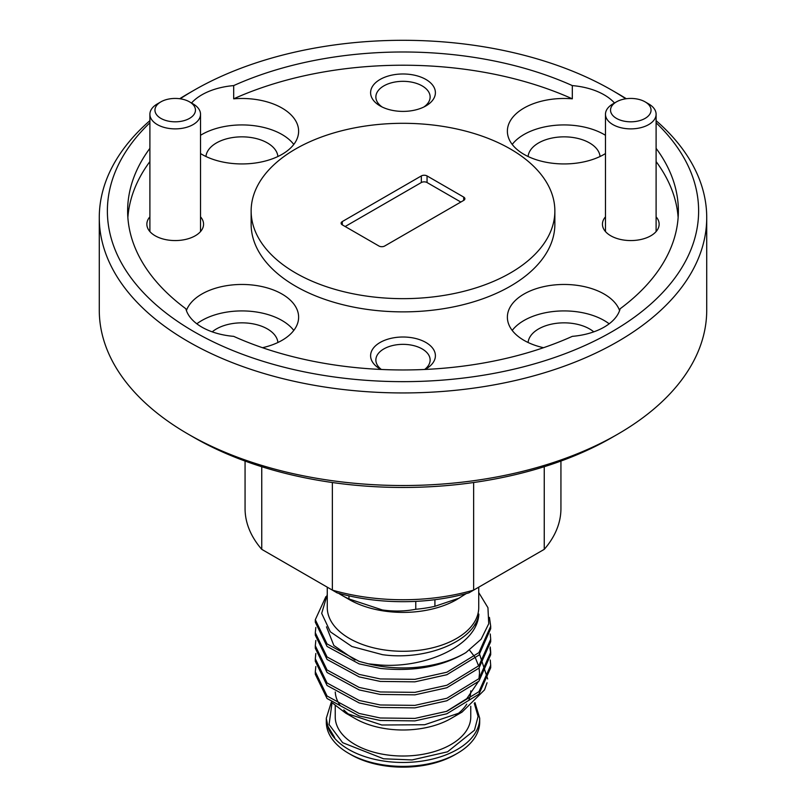 <?xml version="1.0" encoding="UTF-8"?>
<svg xmlns="http://www.w3.org/2000/svg" width="806" height="806" viewBox="0 0 806 806"><rect width="100%" height="100%" fill="white"/><g stroke="black" fill="none" stroke-linecap="round" stroke-linejoin="round"><path stroke-width="1.21" d="M616.469 118.391A20.251 11.687 0 0 0 645.112 118.391A20.251 11.687 0 0 0 645.112 101.858L648.689 103.924A25.308 14.609 180 0 1 656.104 114.261A25.308 14.609 180 0 1 640.478 127.761A25.308 14.609 180 0 1 612.892 124.598A25.308 14.609 180 0 1 605.477 114.261A25.308 14.609 180 0 1 612.892 103.924L616.469 101.858A20.251 11.687 0 0 0 616.469 118.391M648.689 103.924L645.112 101.858A20.251 11.687 0 0 0 616.469 101.858M160.888 118.391A20.251 11.687 0 0 0 189.521 118.391A20.251 11.687 0 0 0 189.531 101.858L193.108 103.924A25.308 14.609 180 0 1 200.523 114.261A25.308 14.609 180 0 1 184.896 127.761A25.308 14.609 180 0 1 157.311 124.598A25.308 14.609 180 0 1 149.896 114.261A25.308 14.609 180 0 1 157.311 103.924L160.888 101.858A20.251 11.687 0 0 0 160.888 118.391M193.108 103.924L189.531 101.858A20.251 11.687 0 0 0 160.888 101.858M326.309 718.368L327.307 725.319L334.611 737.47L328.415 728.493L326.309 718.589M338.5 593.256A86.887 50.163 0 0 0 341.553 595.12L349.22 599.543A76.046 43.907 0 0 0 383.313 610.908A76.046 43.907 0 0 0 456.78 599.543L466.221 593.609M434.918 599.694L434.918 606.303L459.37 598.052M434.918 606.303A86.887 50.163 180 0 1 415.765 609.265L415.765 601.367M348.968 595.866L348.968 598.939L382.366 609.961C393.922 611.593 405.055 611.361 415.765 609.265M327.266 587.181L327.266 607.553A75.734 43.726 0 0 0 383.404 649.787A75.734 43.726 0 0 0 478.734 607.553L478.734 587.181M327.266 594.526L321.685 613.376L330.359 631.823L351.89 646.503L382.477 654.673C426.072 660.93 475.107 641.062 478.845 614.081C477.525 644.981 426.656 668.335 380.523 665.041L368.392 663.832A87.693 50.627 0 0 0 380.301 666.219A87.693 50.627 0 0 0 465.918 652.578L481.132 639.198L488.738 623.733L487.942 607.694L478.734 592.551M490.25 660.013L490.693 665.272L478.945 691.669L446.846 711.285L414.899 718.398L380.301 717.995L359.154 713.461L327.055 696.011L315.307 671.781L315.821 666.522M315.307 671.781L315.307 674.279L327.055 698.51L359.154 715.95L380.301 720.483L414.899 720.886L446.846 713.784L478.945 694.168L490.693 667.771L490.693 665.272M368.392 663.832L359.154 661.383L327.055 643.944L315.307 619.713L315.307 622.212L327.065 646.442L359.154 663.882L380.301 668.416C413.921 671.882 442.464 666.602 465.918 652.578M489.444 617.396L490.693 626.222L478.945 652.618L446.846 672.234L414.899 679.337L380.301 678.944L359.154 674.4L327.065 656.961L315.307 632.74L315.821 627.471M315.307 632.73L315.307 635.229L327.065 659.459L359.154 676.899L380.301 681.433L414.899 681.836L446.846 674.733L478.945 655.117L490.693 628.72L490.693 626.222M490.25 633.979L490.693 639.239L478.945 665.635L446.846 685.251L414.899 692.354L380.301 691.961L359.154 687.427L327.065 669.977L315.307 645.757L315.821 640.488M315.307 648.256L327.065 672.476L359.154 689.916L380.301 694.45L414.899 694.853L446.846 687.75L478.945 668.134L490.693 641.737L490.693 639.239M490.25 646.996L490.693 652.255L478.945 678.652L446.846 698.268L414.899 705.371L380.301 704.978L359.154 700.444L327.065 682.994L315.307 658.774L315.821 653.505M315.307 658.764L315.307 661.263L327.065 685.493L359.154 702.933L380.301 707.467L414.899 707.87L446.846 700.767L478.945 681.151L490.693 654.744M490.663 653.505L490.018 648.246M475.832 625.325L474.805 624.418M315.307 619.713L325.896 596.621M479.63 654.371L487.67 678.964M487.046 682.783L484.537 689.886L462.07 712.081L424.671 724.735L381.812 725.007L345.693 713.109L332.918 703.356M468.77 700.273A67.764 39.121 0 0 0 470.764 690.863M335.266 691.971A67.764 39.121 0 0 0 340.132 705.462M343.779 709.885A67.764 39.121 0 0 0 350.771 715.788M345.693 713.109L355.083 718.529A67.764 39.121 0 0 0 385.459 728.654A67.764 39.121 0 0 0 450.917 718.529L462.07 712.091M455.864 715.335A67.764 39.121 0 0 0 466.755 704.112M335.236 705.603L335.236 716.897A67.764 39.121 0 0 0 385.459 754.688A67.764 39.121 0 0 0 470.764 716.897L470.764 706.237M326.309 718.67L326.309 722.105A76.691 44.28 0 0 0 348.776 753.419A76.691 44.28 0 0 0 383.152 764.874A76.691 44.28 0 0 0 457.224 753.419A76.691 44.28 0 0 0 479.691 722.105L479.691 718.206L474.966 702.6M348.776 753.419L351.023 754.718A73.497 42.436 0 0 0 383.978 765.7A73.497 42.436 0 0 0 454.977 754.718L457.224 753.419M149.896 122.784A295.621 170.681 0 0 0 193.964 331.659A295.621 170.681 0 0 0 585.227 345.371A295.621 170.681 0 0 0 656.104 122.784M625.799 98.795A295.621 170.681 0 0 0 612.036 90.292L617.769 93.597A303.721 175.355 180 0 1 626.302 98.725M656.104 120.658A303.721 175.355 180 0 1 706.721 217.59A303.721 175.355 180 0 1 519.225 379.596A303.721 175.355 180 0 1 188.231 341.583A303.721 175.355 180 0 1 99.279 217.59A303.721 175.355 180 0 1 149.896 120.658M617.769 434.162L612.036 437.467A295.621 170.681 180 0 1 193.964 437.477L188.231 434.162A303.721 175.355 0 0 0 617.769 434.162A303.721 175.355 0 0 0 706.721 310.169L706.721 217.59M424.984 369.45A32.401 18.709 0 0 0 425.911 368.947A32.401 18.709 0 0 0 425.911 342.49A32.401 18.709 0 0 0 380.089 342.49A32.401 18.709 0 0 0 380.089 368.947L380.089 368.947A32.401 18.709 0 0 0 381.016 369.45M424.631 369.47A27.132 15.667 0 0 0 430.132 360.02A27.132 15.667 0 0 0 422.183 348.938A27.132 15.667 0 0 0 392.613 345.542A27.132 15.667 0 0 0 375.868 360.02A27.132 15.667 0 0 0 381.369 369.47M425.911 79.462A32.401 18.709 0 0 0 380.089 79.462A32.401 18.709 0 0 0 380.089 105.918L380.089 105.918A32.401 18.709 0 0 0 425.911 105.918A32.401 18.709 0 0 0 425.911 79.462M423.885 106.986A27.132 15.667 0 0 0 430.132 96.982A27.132 15.667 0 0 0 422.183 85.91A27.132 15.667 0 0 0 392.613 82.514A27.132 15.667 0 0 0 375.868 96.982A27.132 15.667 0 0 0 382.115 106.986M605.477 216.834A28.351 16.362 0 0 0 610.747 235.775L610.747 235.775A28.351 16.362 0 0 0 650.835 235.775A28.351 16.362 0 0 0 656.104 216.834M149.896 216.834A28.351 16.362 0 0 0 155.165 235.775L155.165 235.775A28.351 16.362 0 0 0 195.254 235.775A28.351 16.362 0 0 0 200.523 216.834M593.77 331.85A36.038 20.805 0 0 0 589.559 328.939A36.038 20.805 0 0 0 551.213 324.214A36.038 20.805 0 0 0 528.091 342.49M277.909 342.49A36.038 20.805 0 0 0 267.411 328.939A36.038 20.805 0 0 0 212.23 331.85M277.909 156.505A36.038 20.805 0 0 0 267.411 142.944A36.038 20.805 0 0 0 229.065 138.219A36.038 20.805 0 0 0 205.943 156.505M600.057 156.505A36.038 20.805 0 0 0 589.559 142.944A36.038 20.805 0 0 0 551.213 138.219A36.038 20.805 0 0 0 528.091 156.505M619.602 310.582A56.692 32.734 0 0 0 604.157 294.049A56.692 32.734 0 0 0 542.378 286.956A56.692 32.734 0 0 0 507.377 317.201A56.692 32.734 0 0 0 523.981 340.344A56.692 32.734 0 0 0 543.526 347.708M609.165 323.81A56.692 32.734 0 0 0 604.157 320.506A56.692 32.734 0 0 0 512.213 330.42M149.896 148.334A275.37 158.984 0 0 0 127.63 210.981A275.37 158.984 0 0 0 185.833 308.738A56.692 32.734 0 0 0 201.843 327.115A56.692 32.734 0 0 0 233.68 336.354A275.37 158.984 0 0 0 572.32 336.354A56.692 32.734 0 0 0 620.167 308.738A275.37 158.984 0 0 0 678.37 210.981A275.37 158.984 0 0 0 656.104 148.334M262.474 347.708A56.692 32.734 0 0 0 298.623 317.201A56.692 32.734 0 0 0 282.019 294.049A56.692 32.734 0 0 0 225.66 285.838A56.692 32.734 0 0 0 186.398 310.582M293.787 330.42A56.692 32.734 0 0 0 282.019 320.506A56.692 32.734 0 0 0 196.835 323.81M200.523 153.563A56.692 32.734 0 0 0 201.843 154.349A56.692 32.734 0 0 0 263.622 161.452A56.692 32.734 0 0 0 298.623 131.207A56.692 32.734 0 0 0 282.019 108.064A56.692 32.734 0 0 0 233.68 98.826L233.68 85.597A56.692 32.734 0 0 0 191.516 103.007M293.787 144.435A56.692 32.734 0 0 0 282.019 134.511A56.692 32.734 0 0 0 200.523 135.307M614.484 103.007A56.692 32.734 0 0 0 604.157 94.836A56.692 32.734 0 0 0 572.32 85.597L572.32 98.826A56.692 32.734 0 0 0 507.377 131.207A56.692 32.734 0 0 0 523.981 154.349A56.692 32.734 0 0 0 605.477 153.563M605.477 135.307A56.692 32.734 0 0 0 604.157 134.511A56.692 32.734 0 0 0 512.213 144.435M251.14 210.981L251.14 224.199A151.86 87.673 0 0 0 295.621 286.201A151.86 87.673 0 0 0 461.113 305.202A151.86 87.673 0 0 0 554.86 224.199L554.86 210.981A151.86 87.673 0 0 0 510.379 148.979A151.86 87.673 0 0 0 344.887 129.978A151.86 87.673 0 0 0 251.14 210.981A151.86 87.673 0 0 0 295.621 272.972A151.86 87.673 0 0 0 461.113 291.984A151.86 87.673 0 0 0 554.86 210.981M345.159 226.516L421.326 182.539A4.05 2.337 180 0 1 427.049 182.539L460.841 202.044M421.326 182.539L421.326 175.93L342.298 221.559L342.298 224.864L378.951 246.021A4.05 2.337 180 0 0 384.674 246.021L463.702 200.392L463.702 197.087L427.049 175.93L427.049 182.539M678.138 217.59A275.37 158.984 0 0 0 656.104 161.563M149.896 161.563A275.37 158.984 0 0 0 127.862 217.59M245.064 461.062L245.064 508.566A157.936 91.179 0 0 0 261.749 549.349L332.354 590.113A157.936 91.179 0 0 0 473.646 590.113L544.252 549.349L544.252 466.714M544.252 549.349A157.936 91.179 0 0 0 560.936 508.566L560.936 461.062M261.749 466.714L261.749 549.349M473.646 482.512L473.646 590.113L468.86 592.884A149.835 86.504 180 0 1 337.14 592.884L332.354 590.113L332.354 482.512M99.279 217.59L99.279 310.169A303.721 175.355 0 0 0 188.231 434.162L193.964 437.467A295.621 170.681 180 0 1 193.964 437.467A295.621 170.681 180 0 1 193.954 437.467M179.698 98.725A303.721 175.355 180 0 1 188.231 93.597L193.964 90.292A295.621 170.681 0 0 0 180.201 98.795M617.769 93.597L612.036 90.292A295.621 170.681 0 0 0 193.964 90.292M572.32 85.597A275.37 158.984 0 0 0 233.68 85.597M572.32 98.826A275.37 158.984 0 0 0 233.68 98.826M342.298 224.864A4.05 2.337 180 0 1 341.109 223.212A4.05 2.337 180 0 1 342.298 221.559M421.326 175.93A4.05 2.337 180 0 1 427.049 175.93M463.702 197.087A4.05 2.337 180 0 1 464.891 198.739A4.05 2.337 180 0 1 463.702 200.392M341.553 595.12A86.887 50.163 0 0 0 348.968 598.939M355.053 660.033L333.855 645.495L326.48 626.836M469.525 650.12L474.613 656.719M475.58 658.371L478.623 665.968M479.066 667.993L479.53 673.03L478.966 678.632M478.049 682.067L466.785 698.661L446.312 711.476M328.415 728.493A76.691 44.28 0 0 0 383.152 760.965A76.691 44.28 0 0 0 479.691 718.206M474.271 703.245L478.089 716.433L474.462 730.226L447.562 751.797L412.088 759.937L383.565 758.778L342.621 742.679L329.08 724.544L332.042 702.711M331.316 702.157L326.309 718.206A76.691 44.28 0 0 0 327.307 725.319M656.104 114.261L656.104 231.574M605.477 114.261L605.477 231.574M200.523 114.261L200.523 231.574M149.896 114.261L149.896 231.574M490.693 652.255L490.693 654.754M315.307 645.747L315.307 648.246"/></g></svg>
